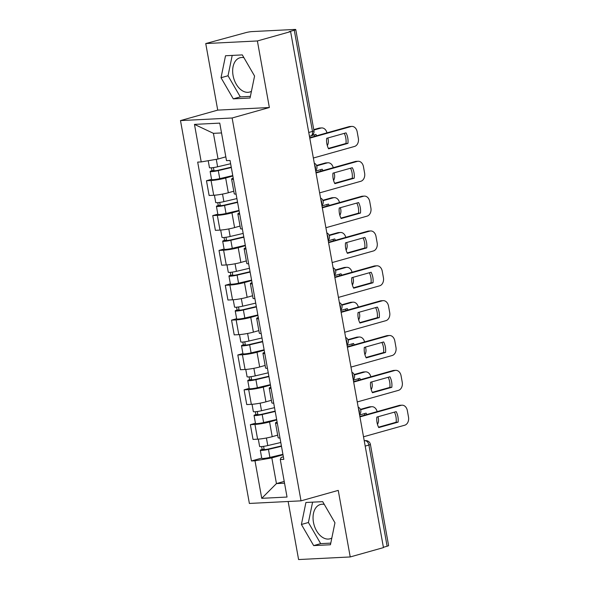 <?xml version="1.0" encoding="UTF-8"?>
<svg xmlns="http://www.w3.org/2000/svg" width="589" height="589" viewBox="0 0 589 589"><rect width="100%" height="100%" fill="white"/><g stroke="black" fill="none" stroke-linecap="round" stroke-linejoin="round"><path stroke-width="0.88" d="M251.444 91.28A17.81 11.589 74.3 0 1 249.626 92.053A17.81 11.589 74.3 0 1 233.067 75.502A17.81 11.589 74.3 0 1 239.988 57.759A17.81 11.589 74.3 0 1 243.92 57.678M331.828 538.029A17.81 11.589 74.3 0 1 330.009 538.802A17.81 11.589 74.3 0 1 313.451 522.244A17.81 11.589 74.3 0 1 320.372 504.508A17.81 11.589 74.3 0 1 324.296 504.427M288.146 501.497L298.594 559.55L350.227 556.951L383.454 547.608L290.613 31.615L257.386 40.958L205.745 43.557L217.724 110.121L180.492 120.59L249.375 503.448L301.016 500.849L232.125 117.991L269.357 107.522L257.386 40.958M205.745 43.557L245.657 32.682A4.565 0.508 -10.2 0 1 252.004 31.592L294.61 29.45A4.565 0.508 -10.2 0 1 295.766 29.583L313.974 130.765A4.565 0.508 169.8 0 1 312.487 131.428L294.279 30.238A4.565 0.508 -10.2 0 0 295.766 29.583M350.227 556.951L338.248 490.387L301.016 500.849M365.187 446.094L368.913 445.041A4.565 0.508 169.8 0 0 370.4 444.386L388.607 545.576A4.565 0.508 169.8 0 1 387.12 546.231L368.913 445.041A4.565 2.974 -105.7 0 0 365.099 440.727L364.23 440.771M383.395 547.277L387.12 546.231M294.279 30.238L289.103 31.696L290.613 31.615M232.839 175.993L225.668 178.011A10.506 1.171 169.8 0 1 211.068 180.514L206.474 180.749L209.124 195.489L213.719 195.261A10.506 1.171 -10.2 0 0 228.326 192.75L233.781 191.219M233.45 179.373A10.506 1.171 169.8 0 1 231.587 179.049A10.506 1.171 169.8 0 1 233.222 178.099M211.561 179.314L206.474 180.749M231.587 179.049L234.245 193.788A10.506 1.171 -10.2 0 0 236.101 194.12M239.112 210.84L231.941 212.85A10.506 1.171 169.8 0 1 217.334 215.36L212.747 215.589L215.397 230.336L219.992 230.1A10.506 1.171 -10.2 0 0 234.591 227.597L240.047 226.066M239.716 214.219A10.506 1.171 169.8 0 1 237.86 213.895A10.506 1.171 169.8 0 1 239.487 212.946M217.827 214.16L212.747 215.589M237.86 213.895L240.511 228.635A10.506 1.171 -10.2 0 0 242.373 228.966M245.377 245.687L238.214 247.697A10.506 1.171 169.8 0 1 223.606 250.207L219.012 250.435L221.67 265.183L226.257 264.947A10.506 1.171 -10.2 0 0 240.864 262.444L246.32 260.912M245.988 249.066A10.506 1.171 169.8 0 1 244.133 248.742A10.506 1.171 169.8 0 1 245.76 247.792M224.1 249.007L219.012 250.435M244.133 248.742L246.784 263.482A10.506 1.171 -10.2 0 0 248.639 263.806M251.65 280.533L244.479 282.543A10.506 1.171 169.8 0 1 229.872 285.054L225.285 285.282L227.936 300.029L232.53 299.794A10.506 1.171 -10.2 0 0 247.137 297.29L252.593 295.752M252.261 283.913A10.506 1.171 169.8 0 1 250.399 283.589A10.506 1.171 169.8 0 1 252.026 282.632M230.365 283.854L225.285 285.282M250.399 283.589L253.049 298.328A10.506 1.171 -10.2 0 0 254.912 298.652M257.923 315.38L250.752 317.39A10.506 1.171 169.8 0 1 236.145 319.901L231.551 320.129L234.208 334.876L238.795 334.64A10.506 1.171 -10.2 0 0 253.403 332.137L258.858 330.598M258.527 318.759A10.506 1.171 169.8 0 1 256.671 318.435A10.506 1.171 169.8 0 1 258.299 317.478M236.638 318.701L231.551 320.129M256.671 318.435L259.322 333.175A10.506 1.171 -10.2 0 0 261.177 333.499M264.189 350.227L257.018 352.237A10.506 1.171 169.8 0 1 242.418 354.747L237.823 354.976L240.474 369.723L245.068 369.487A10.506 1.171 -10.2 0 0 259.675 366.984L265.131 365.445M264.8 353.606A10.506 1.171 169.8 0 1 262.937 353.282A10.506 1.171 169.8 0 1 264.571 352.325M242.904 353.547L237.823 354.976M262.937 353.282L265.595 368.022A10.506 1.171 -10.2 0 0 267.45 368.346M270.461 385.073L263.29 387.083A10.506 1.171 169.8 0 1 248.683 389.594L244.096 389.822L246.747 404.569L251.341 404.334A10.506 1.171 -10.2 0 0 265.941 401.831L271.396 400.292M271.065 388.453A10.506 1.171 169.8 0 1 269.21 388.129A10.506 1.171 169.8 0 1 270.837 387.172M249.176 388.394L244.096 389.822M269.21 388.129L271.86 402.869A10.506 1.171 -10.2 0 0 273.723 403.193M276.727 419.913L269.563 421.93A10.506 1.171 169.8 0 1 254.956 424.441L250.362 424.669L253.02 439.416L257.607 439.18A10.506 1.171 -10.2 0 0 272.214 436.677L277.669 435.138M277.338 423.3A10.506 1.171 169.8 0 1 275.483 422.976A10.506 1.171 169.8 0 1 277.11 422.019M255.449 423.241L250.362 424.669M275.483 422.976L278.133 437.715A10.506 1.171 -10.2 0 0 279.989 438.039M221.523 132.937L213.424 133.342L218.048 159.03L225.823 156.843M218.048 159.03L201.217 161.916L194.466 124.389L219.756 123.116L226.507 160.642L230.049 160.466L283.824 459.339L280.283 459.523L287.034 497.05L261.744 498.323L254.993 460.797L271.823 457.903L276.447 483.591L284.546 483.186M201.217 161.916L197.683 162.1L251.459 460.973L254.993 460.797M180.492 120.59L232.125 117.991M217.724 110.121L269.357 107.522M250.06 98.01L254.573 76.033L242.307 54.902L225.528 55.749L221.022 77.726L233.288 98.856L250.06 98.01M330.444 544.759L334.95 522.782L322.684 501.651L305.912 502.491L301.406 524.475L313.672 545.605L330.444 544.759M284.222 481.404L276.447 483.591L261.744 498.323M283 454.76L271.823 457.903M280.283 459.523L281.159 457.432L283.368 456.814M261.715 458.087L251.459 460.973M194.466 124.389L213.424 133.342M232.206 55.41L228.031 75.753L240.297 96.883L250.399 96.375M240.297 96.883L233.288 98.856M228.031 75.753L221.022 77.726M312.59 502.159L308.415 522.502L320.681 543.632L330.782 543.124M320.681 543.632L313.672 545.605M308.415 522.502L301.406 524.475M328.39 148.413L345.971 143.473A14.276 10.72 -92.9 0 0 344.285 133.364M309.696 137.708L349.012 126.657A6.854 5.146 -92.9 0 1 349.873 126.517L351.832 126.414A6.854 5.146 87.1 0 0 350.97 126.561L349.012 126.657M347.93 143.37A14.276 10.72 -92.9 0 0 346.037 132.871L326.696 138.312A14.276 10.72 -92.9 0 0 328.588 148.811L347.93 143.37L345.971 143.473M313.355 158.021L354.549 146.44A6.854 5.146 87.1 0 0 358.348 138.327L357.184 131.855A6.854 5.146 87.1 0 0 351.832 126.414M309.777 138.135L350.97 126.561M230.638 163.735L217.613 166.797A5.706 0.633 169.8 0 1 209.463 167.688L208.212 160.716M311.655 135.588L315.932 134.388A14.276 10.72 87.1 0 1 316.58 135.772M231.256 167.173L216.98 170.53L213.071 170.957L213.962 170.56L213.424 167.585M327.307 145.608A6.854 5.146 87.1 0 0 328.242 139.843L327.904 137.973M326.969 132.856A6.854 5.146 87.1 0 0 321.727 127.931A6.854 5.146 87.1 0 0 320.865 128.078L313.841 130.051M231.315 167.534L218.298 170.596A5.706 0.633 169.8 0 1 210.148 171.48A5.706 0.633 169.8 0 1 212.003 170.663L211.488 167.806M232.765 175.574L219.749 178.636A5.706 0.633 169.8 0 1 211.598 179.527L210.148 171.48M314.784 136.28A14.276 10.72 87.1 0 0 314.173 134.881M313.768 129.617L318.907 128.174A6.854 5.146 -92.9 0 1 319.768 128.034L321.727 127.931M214.043 171.016L213.962 170.56L212.003 170.663M334.655 183.26L352.244 178.32A14.276 10.72 -92.9 0 0 350.551 168.211M315.969 172.555L355.285 161.504A6.854 5.146 -92.9 0 1 356.146 161.364L358.105 161.261A6.854 5.146 87.1 0 0 357.243 161.408L355.285 161.504M354.195 178.217A14.276 10.72 -92.9 0 0 352.31 167.718L332.969 173.159A14.276 10.72 -92.9 0 0 334.861 183.658L354.195 178.217L352.244 178.32M319.621 192.868L360.814 181.287A6.854 5.146 87.1 0 0 364.62 173.173L363.457 166.702A6.854 5.146 87.1 0 0 358.105 161.261M316.043 172.982L357.243 161.408M340.928 218.107L358.51 213.166A14.276 10.72 -92.9 0 0 356.824 203.058M322.242 207.402L361.55 196.351A6.854 5.146 -92.9 0 1 362.412 196.211L364.37 196.108A6.854 5.146 87.1 0 0 363.509 196.255L361.55 196.351M360.468 213.063A14.276 10.72 -92.9 0 0 358.576 202.564L339.242 208.005A14.276 10.72 -92.9 0 0 341.127 218.504L360.468 213.063L358.51 213.166M325.894 227.715L367.087 216.134A6.854 5.146 87.1 0 0 370.893 208.02L369.723 201.548A6.854 5.146 87.1 0 0 364.37 196.108M322.316 207.829L363.509 196.255M236.903 198.581L223.886 201.644A5.706 0.633 169.8 0 1 215.736 202.535L214.418 195.217M315.704 171.06L322.198 169.234A14.276 10.72 87.1 0 1 322.853 170.619M237.522 202.02L223.253 205.377L219.344 205.804L220.234 205.406L219.697 202.432M333.573 180.455A6.854 5.146 87.1 0 0 334.515 174.69L334.177 172.82M333.241 167.703A6.854 5.146 87.1 0 0 327.992 162.778A6.854 5.146 87.1 0 0 327.131 162.925L316.72 165.848M237.588 202.38L224.571 205.443A5.706 0.633 169.8 0 1 216.421 206.327A5.706 0.633 169.8 0 1 218.276 205.509L217.761 202.653M239.038 210.42L226.014 213.483A5.706 0.633 169.8 0 1 217.864 214.367L216.421 206.327M321.057 171.127A14.276 10.72 87.1 0 0 320.445 169.728M316.551 165.443L325.172 163.02A6.854 5.146 -92.9 0 1 326.034 162.881L327.992 162.778M220.315 205.863L220.234 205.406L218.276 205.509M243.176 233.428L230.159 236.491A5.706 0.633 169.8 0 1 222.001 237.374L220.691 230.063M321.969 205.907L328.471 204.081A14.276 10.72 87.1 0 1 329.118 205.465M243.794 236.866L229.526 240.224L225.609 240.651L226.5 240.253L225.962 237.279M339.846 215.302A6.854 5.146 87.1 0 0 340.781 209.537L340.442 207.667M339.507 202.55A6.854 5.146 87.1 0 0 334.265 197.624A6.854 5.146 87.1 0 0 333.403 197.764L322.986 200.694M243.861 237.227L230.836 240.29A5.706 0.633 169.8 0 1 222.686 241.173A5.706 0.633 169.8 0 1 224.542 240.356L224.034 237.5M245.304 245.267L232.287 248.33A5.706 0.633 169.8 0 1 224.137 249.213L222.686 241.173M327.322 205.973A14.276 10.72 87.1 0 0 326.718 204.574M322.824 200.289L331.445 197.867A6.854 5.146 -92.9 0 1 332.306 197.727L334.265 197.624M226.581 240.71L226.5 240.253L224.542 240.356M347.193 252.953L364.782 248.006A14.276 10.72 -92.9 0 0 363.096 237.904M328.507 242.248L367.823 231.197A6.854 5.146 -92.9 0 1 368.685 231.057L370.643 230.954A6.854 5.146 87.1 0 0 369.782 231.102L367.823 231.197M366.741 247.91A14.276 10.72 -92.9 0 0 364.849 237.411L345.507 242.852A14.276 10.72 -92.9 0 0 347.4 253.344L366.741 247.91L364.782 248.006M332.167 262.561L373.36 250.98A6.854 5.146 87.1 0 0 377.159 242.867L375.996 236.388A6.854 5.146 87.1 0 0 370.643 230.954M328.588 242.675L369.782 231.102M353.466 287.8L371.048 282.853A14.276 10.72 -92.9 0 0 369.362 272.751M334.78 277.095L374.096 266.044A6.854 5.146 -92.9 0 1 374.95 265.904L376.908 265.801A6.854 5.146 87.1 0 0 376.047 265.948L374.096 266.044M373.006 282.757A14.276 10.72 -92.9 0 0 371.122 272.258L351.78 277.691A14.276 10.72 -92.9 0 0 353.665 288.19L373.006 282.757L371.048 282.853M338.432 297.401L379.625 285.827A6.854 5.146 87.1 0 0 383.432 277.713L382.261 271.234A6.854 5.146 87.1 0 0 376.908 265.801M334.854 277.522L376.047 265.948M359.739 322.647L377.321 317.699A14.276 10.72 -92.9 0 0 375.635 307.598M341.046 311.942L380.361 300.891A6.854 5.146 -92.9 0 1 381.223 300.751L383.181 300.648A6.854 5.146 87.1 0 0 382.32 300.788L380.361 300.891M379.279 317.604A14.276 10.72 -92.9 0 0 377.387 307.105L358.046 312.538A14.276 10.72 -92.9 0 0 359.938 323.037L379.279 317.604L377.321 317.699M344.705 332.248L385.898 320.674A6.854 5.146 87.1 0 0 389.697 312.56L388.534 306.081A6.854 5.146 87.1 0 0 383.181 300.648M341.127 312.369L382.32 300.788M249.441 268.275L236.425 271.338A5.706 0.633 169.8 0 1 228.274 272.221L226.956 264.91M328.242 240.754L334.743 238.928A14.276 10.72 87.1 0 1 335.391 240.312M250.06 271.713L235.791 275.07L231.882 275.497L232.773 275.1L232.235 272.125M346.111 250.148A6.854 5.146 87.1 0 0 347.054 244.383L346.715 242.513M345.78 237.396A6.854 5.146 87.1 0 0 340.53 232.471A6.854 5.146 87.1 0 0 339.669 232.611L329.258 235.541M250.126 272.066L237.109 275.137A5.706 0.633 169.8 0 1 228.959 276.02A5.706 0.633 169.8 0 1 230.814 275.203L230.299 272.346M251.577 280.114L238.56 283.176A5.706 0.633 169.8 0 1 230.402 284.06L228.959 276.02M333.595 240.82A14.276 10.72 87.1 0 0 332.984 239.421M329.089 235.136L337.718 232.714A6.854 5.146 -92.9 0 1 338.579 232.574L340.53 232.471M232.854 275.556L232.773 275.1L230.814 275.203M255.714 303.121L242.697 306.184A5.706 0.633 169.8 0 1 234.547 307.068L233.229 299.749M334.508 275.6L341.009 273.775A14.276 10.72 87.1 0 1 341.657 275.159M256.333 306.552L242.064 309.917L238.147 310.344L239.038 309.947L238.508 306.972M352.384 284.988A6.854 5.146 87.1 0 0 353.319 279.23L352.988 277.353M352.045 272.243A6.854 5.146 87.1 0 0 346.803 267.318A6.854 5.146 87.1 0 0 345.942 267.458L335.524 270.388M256.399 306.913L243.382 309.983A5.706 0.633 169.8 0 1 235.225 310.867A5.706 0.633 169.8 0 1 237.08 310.05L236.572 307.193M257.842 314.96L244.825 318.023A5.706 0.633 169.8 0 1 236.675 318.907L235.225 310.867M339.868 275.667A14.276 10.72 87.1 0 0 339.257 274.268M335.362 269.983L343.983 267.561A6.854 5.146 -92.9 0 1 344.845 267.421L346.803 267.318M239.119 310.403L239.038 309.947L237.08 310.05M261.987 337.968L248.963 341.031A5.706 0.633 169.8 0 1 240.813 341.914L239.495 334.596M340.781 310.447L347.282 308.621A14.276 10.72 87.1 0 1 347.93 310.005M262.606 341.399L248.33 344.764L244.42 345.191L245.311 344.793L244.774 341.819M358.657 319.834A6.854 5.146 87.1 0 0 359.592 314.077L359.253 312.199M358.318 307.083A6.854 5.146 87.1 0 0 353.076 302.164A6.854 5.146 87.1 0 0 352.215 302.304L341.797 305.235M262.665 341.76L249.648 344.83A5.706 0.633 169.8 0 1 241.497 345.714A5.706 0.633 169.8 0 1 243.353 344.889L242.837 342.04M264.115 349.807L251.098 352.87A5.706 0.633 169.8 0 1 242.948 353.753L241.497 345.714M346.133 310.513A14.276 10.72 87.1 0 0 345.522 309.115M341.635 304.83L350.256 302.407A6.854 5.146 -92.9 0 1 351.118 302.267L353.076 302.164M245.392 345.25L245.311 344.793L243.353 344.889M366.005 357.494L383.594 352.546A14.276 10.72 -92.9 0 0 381.9 342.445M347.319 346.788L386.634 335.737A6.854 5.146 -92.9 0 1 387.496 335.597L389.447 335.494A6.854 5.146 87.1 0 0 388.585 335.634L386.634 335.737M385.545 352.45A14.276 10.72 -92.9 0 0 383.66 341.951L364.319 347.385A14.276 10.72 -92.9 0 0 366.211 357.884L385.545 352.45L383.594 352.546M350.97 367.094L392.164 355.52A6.854 5.146 87.1 0 0 395.97 347.407L394.807 340.928A6.854 5.146 87.1 0 0 389.447 335.494M347.392 347.216L388.585 335.634M268.253 372.815L255.236 375.878A5.706 0.633 169.8 0 1 247.085 376.761L245.768 369.443M347.046 345.294L353.547 343.468A14.276 10.72 87.1 0 1 354.203 344.852M268.871 376.246L254.603 379.611L250.686 380.038L251.577 379.64L251.047 376.666M364.922 354.681A6.854 5.146 87.1 0 0 365.865 348.924L365.526 347.046M364.591 341.929A6.854 5.146 87.1 0 0 359.342 337.011A6.854 5.146 87.1 0 0 358.48 337.151L348.07 340.081M268.937 376.607L255.921 379.677A5.706 0.633 169.8 0 1 247.77 380.56A5.706 0.633 169.8 0 1 249.626 379.736L249.11 376.886M270.38 384.654L257.364 387.717A5.706 0.633 169.8 0 1 249.213 388.6L247.77 380.56M352.406 345.36A14.276 10.72 87.1 0 0 351.795 343.961M347.9 339.676L356.522 337.254A6.854 5.146 -92.9 0 1 357.383 337.107L359.342 337.011M251.665 380.096L251.577 379.64L249.626 379.736M372.277 392.34L389.859 387.393A14.276 10.72 -92.9 0 0 388.173 377.291M353.591 381.635L392.9 370.584A6.854 5.146 -92.9 0 1 393.761 370.444L395.72 370.341A6.854 5.146 87.1 0 0 394.858 370.481L392.9 370.584M391.818 387.297A14.276 10.72 -92.9 0 0 389.925 376.798L370.591 382.232A14.276 10.72 -92.9 0 0 372.476 392.73L391.818 387.297L389.859 387.393M357.243 401.941L398.436 390.367A6.854 5.146 87.1 0 0 402.243 382.254L401.072 375.775A6.854 5.146 87.1 0 0 395.72 370.341M353.665 382.062L394.858 370.481M274.526 407.654L261.509 410.724A5.706 0.633 169.8 0 1 253.351 411.608L252.04 404.29M353.319 380.141L359.82 378.315A14.276 10.72 87.1 0 1 360.468 379.699M275.144 411.093L260.875 414.457L256.959 414.884L257.849 414.487L257.312 411.512M371.195 389.528A6.854 5.146 87.1 0 0 372.13 383.77L371.792 381.893M370.856 376.776A6.854 5.146 87.1 0 0 365.614 371.858A6.854 5.146 87.1 0 0 364.753 371.998L354.335 374.928M275.21 411.453L262.186 414.523A5.706 0.633 169.8 0 1 254.036 415.407A5.706 0.633 169.8 0 1 255.891 414.582L255.383 411.733M276.653 419.493L263.636 422.563A5.706 0.633 169.8 0 1 255.486 423.447L254.036 415.407M358.672 380.207A14.276 10.72 87.1 0 0 358.068 378.808M354.173 374.523L362.795 372.101A6.854 5.146 -92.9 0 1 363.656 371.953L365.614 371.858M257.93 414.943L257.849 414.487L255.891 414.582M378.543 427.187L396.132 422.239A14.276 10.72 -92.9 0 0 394.446 412.138M359.857 416.482L399.173 405.431A6.854 5.146 -92.9 0 1 400.034 405.284L401.992 405.188A6.854 5.146 87.1 0 0 401.131 405.328L399.173 405.431M398.09 422.144A14.276 10.72 -92.9 0 0 396.198 411.645L376.857 417.078A14.276 10.72 -92.9 0 0 378.749 427.577L398.09 422.144L396.132 422.239M363.509 436.788L404.709 425.214A6.854 5.146 87.1 0 0 408.508 417.1L407.345 410.621A6.854 5.146 87.1 0 0 401.992 405.188M359.938 416.909L401.131 405.328M280.791 442.501L267.774 445.571A5.706 0.633 169.8 0 1 259.624 446.455L258.306 439.136M359.592 414.987L366.093 413.161A14.276 10.72 87.1 0 1 366.741 414.546M281.409 445.939L267.141 449.304L263.231 449.731L264.122 449.333L263.585 446.359M377.461 424.374A6.854 5.146 87.1 0 0 378.403 418.617L378.064 416.74M377.129 411.623A6.854 5.146 87.1 0 0 371.88 406.704A6.854 5.146 87.1 0 0 371.018 406.844L360.608 409.775M281.476 446.3L268.459 449.37A5.706 0.633 169.8 0 1 260.309 450.254A5.706 0.633 169.8 0 1 262.164 449.429L261.649 446.58M282.926 454.34L269.902 457.41A5.706 0.633 169.8 0 1 261.752 458.294L260.309 450.254M364.944 415.046A14.276 10.72 87.1 0 0 364.333 413.655M360.439 409.37L369.067 406.947A6.854 5.146 -92.9 0 1 369.929 406.8L371.88 406.704M264.203 449.79L264.122 449.333L262.164 449.429M359.305 413.397A4.565 2.974 -105.7 0 0 359.305 411.137A4.565 2.974 -105.7 0 0 358.495 408.913M353.032 378.55A4.565 2.974 -105.7 0 0 353.039 376.29A4.565 2.974 -105.7 0 0 352.229 374.067M346.766 343.704A4.565 2.974 -105.7 0 0 346.766 341.443A4.565 2.974 -105.7 0 0 345.957 339.22M340.494 308.857A4.565 2.974 -105.7 0 0 340.494 306.597A4.565 2.974 -105.7 0 0 339.684 304.373M334.221 274.01A4.565 2.974 -105.7 0 0 334.228 271.75A4.565 2.974 -105.7 0 0 333.418 269.526M327.955 239.163A4.565 2.974 -105.7 0 0 327.955 236.903A4.565 2.974 -105.7 0 0 327.145 234.68M321.682 204.317A4.565 2.974 -105.7 0 0 321.69 202.056A4.565 2.974 -105.7 0 0 320.88 199.833M315.417 169.477A4.565 2.974 -105.7 0 0 315.417 167.21A4.565 2.974 -105.7 0 0 314.607 164.986M364.26 440.962L365.099 440.727A4.565 3.431 87.1 0 1 365.673 440.631L364.216 440.705M272.214 436.677L269.563 421.93M265.941 401.831L263.29 387.083M259.675 366.984L257.018 352.237M253.403 332.137L250.752 317.39M247.137 297.29L244.479 282.543M240.864 262.444L238.214 247.697M234.591 227.597L231.941 212.85M228.326 192.75L225.668 178.011M251.341 404.334L248.683 389.594M245.068 369.487L242.418 354.747M238.795 334.64L236.145 319.901M232.53 299.794L229.872 285.054M226.257 264.947L223.606 250.207M219.992 230.1L217.334 215.36M213.719 195.261L211.068 180.514M257.607 439.18L254.956 424.441M309.453 136.331L310.712 135.971A4.565 2.974 -105.7 0 0 312.487 131.428L308.754 132.473M217.613 166.797L216.273 159.332M219.749 178.636L218.298 170.596M318.907 128.174L320.865 128.078M223.886 201.644L222.524 194.076M226.014 213.483L224.571 205.443M325.172 163.02L327.131 162.925M230.159 236.491L228.797 228.922M232.287 248.33L230.836 240.29M331.445 197.867L333.403 197.764M236.425 271.338L235.063 263.769M238.56 283.176L237.109 275.137M337.718 232.714L339.669 232.611M242.697 306.184L241.335 298.616M244.825 318.023L243.382 309.983M343.983 267.561L345.942 267.458M248.963 341.031L247.601 333.462M251.098 352.87L249.648 344.83M350.256 302.407L352.215 302.304M255.236 375.878L253.874 368.309M257.364 387.717L255.921 379.677M356.522 337.254L358.48 337.151M261.509 410.724L260.147 403.156M263.636 422.563L262.186 414.523M362.795 372.101L364.753 371.998M267.774 445.571L266.412 438.002M269.902 457.41L268.459 449.37M369.067 406.947L371.018 406.844M315.616 170.611A4.565 4.565 0 0 0 314.283 163.197M321.888 205.458A4.565 4.565 0 0 0 320.556 198.044M328.161 240.305A4.565 4.565 0 0 0 326.829 232.891M334.427 275.151A4.565 4.565 0 0 0 333.094 267.737M340.7 309.998A4.565 4.565 0 0 0 339.367 302.584M346.965 344.845A4.565 4.565 0 0 0 345.633 337.431M353.238 379.684A4.565 4.565 0 0 0 351.905 372.277M359.511 414.531A4.565 4.565 0 0 0 358.171 407.124M370.4 444.386A4.565 4.565 0 0 0 365.673 440.631M310.712 135.971A4.565 4.565 0 0 0 313.974 130.765"/></g></svg>
